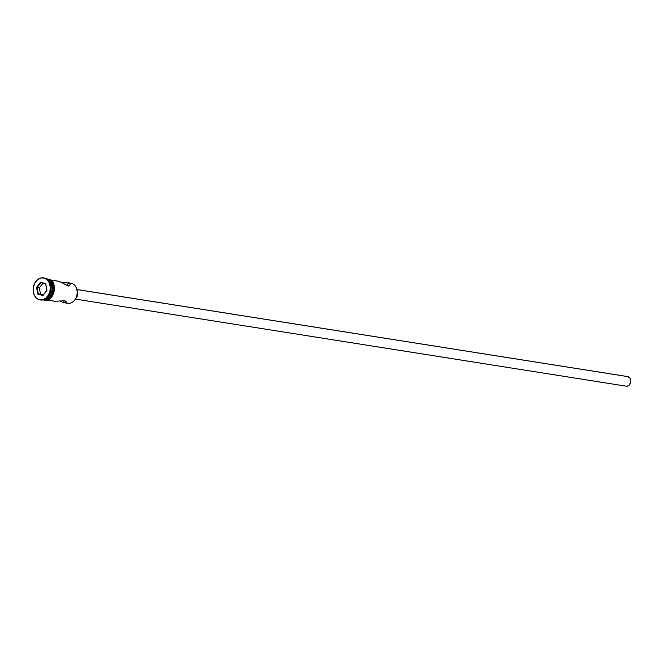 <?xml version="1.0" encoding="UTF-8"?>
<svg xmlns="http://www.w3.org/2000/svg" width="664" height="664" viewBox="0 0 664 664"><rect width="100%" height="100%" fill="white"/><g stroke="black" fill="none" stroke-linecap="round" stroke-linejoin="round"><path stroke-width="1" d="M64.267 302.743L67.778 303.29A10.184 7.76 -81 0 0 76.958 294.891A10.184 7.76 -81 0 0 71.621 283.329A10.184 7.76 99 0 1 76.866 295.322A10.184 7.76 99 0 1 67.114 303.149M627.438 376.579L629.962 378.023L630.8 381.451L629.464 384.846L627.463 386.141L626.011 386.116A4.847 3.693 -81 0 0 626.326 386.191A4.847 3.693 -81 0 0 630.7 382.182A4.847 3.693 -81 0 0 628.161 376.679L76.866 289.537L628.161 376.679A4.847 3.693 -81 0 0 627.845 376.612A4.847 3.693 -81 0 0 627.521 376.579M75.688 298.509A5.818 4.44 -81 0 0 76.999 290.168M62.375 282.872L68.151 282.781L67.462 285.786L68.151 282.781L69.678 283.611L70.152 284.74L69.637 285.727L68.243 286.01L59.478 281.403L50.472 279.984L59.478 281.403L68.243 286.01L70.11 285.014M61.42 301.655L60.25 300.983L61.42 301.655M63.644 302.601L62.574 302.22L63.644 302.601L64.068 300.726L63.644 302.601L64.582 302.776M47.966 279.992A10.184 7.76 99 0 1 51.883 290.475A10.184 7.76 99 0 1 44.928 299.24A10.184 7.76 -81 0 0 51.883 290.475A10.184 7.76 -81 0 0 47.966 279.992M44.828 278.116A11.147 8.508 99 0 1 50.63 290.973A11.147 8.508 99 0 1 40.313 299.929A11.147 8.508 -81 0 0 40.62 299.979A11.147 8.508 -81 0 0 50.671 290.774A11.147 8.508 -81 0 0 44.828 278.116L44.206 278.017A11.147 8.508 99 0 1 50.057 290.674A11.147 8.508 99 0 1 39.998 299.887A11.147 8.508 99 0 1 39.276 299.73L42.604 299.771L45.808 298.161L48.389 295.131L49.958 291.156L50.273 286.823L49.294 282.806L47.161 279.718L44.206 278.017L40.877 277.967L37.674 279.577L35.092 282.607L33.524 286.591L33.208 290.915L34.188 294.932L36.312 298.028L39.276 299.73A11.147 8.508 99 0 1 33.424 287.064A11.147 8.508 99 0 1 43.484 277.859A11.147 8.508 99 0 1 44.206 278.017L44.828 278.116A11.147 8.508 -81 0 0 44.098 277.959A11.147 8.508 -81 0 0 43.791 277.917A11.147 8.508 99 0 1 44.828 278.116M65.869 302.543L65.338 302.751L65.869 302.543M66.251 302.012L64.889 300.784L54.971 301.232L64.889 300.784L66.076 301.373L66.176 302.211M70.276 283.113A10.184 7.76 99 0 1 71.621 283.329L68.151 282.781L71.621 283.329A10.184 7.76 -81 0 0 70.957 283.179L67.446 282.632M43.841 299.447L46.887 298.717L49.576 296.559L52.091 291.405L52.381 287.454L51.485 283.785L49.543 280.963L47.667 279.702A10.184 7.76 99 0 1 52.257 290.533A10.184 7.76 99 0 1 44.546 299.414M44.197 299.564L44.239 299.572A10.184 7.76 -81 0 0 53.419 291.164A10.184 7.76 -81 0 0 48.082 279.602L47.434 279.502L48.082 279.602A10.184 7.76 -81 0 0 47.418 279.461L47.376 279.453M44.538 299.713A10.275 7.835 -81 0 0 54.075 291.479A10.275 7.835 -81 0 0 48.721 279.61L48.547 279.096L48.099 279.511A10.275 7.835 99 0 1 53.676 289.919A10.275 7.835 99 0 1 46.173 299.655M43.542 299.788L44.189 299.489M46.58 279.295L48.547 279.096L50.157 280.208M36.545 287.429L40.496 282.2L45.691 283.644L46.936 290.317L42.986 295.538L37.79 294.094L36.545 287.429L37.79 294.094L42.986 295.538L43.152 295.156L38.288 293.803L43.326 294.932L38.288 293.803L37.118 287.562L39.35 287.91L40.521 294.152L39.35 287.91L37.118 287.562L40.819 282.665L45.683 284.018L46.853 290.259L43.152 295.156L37.79 294.094L38.288 293.803L37.118 287.562L36.545 287.429L37.118 287.562L40.819 282.665L40.496 282.2L36.545 287.429M48.099 279.511L50.829 281.079L52.788 283.926L53.693 287.628L53.402 291.62L51.95 295.289L49.576 298.078L46.621 299.564L43.55 299.522M43.575 299.431L46.621 299.472L49.543 298.003L51.9 295.239L53.626 289.628L53.319 285.744L51.867 282.432L49.501 280.2L46.571 279.386M47.244 299.663L50.19 298.178L52.572 295.389M53.427 293.629L54.315 289.728M54.315 287.728L53.41 284.026L51.443 281.179M62.565 282.839L67.039 282.573L69.048 283.13L70.044 284.159M67.039 282.573L68.151 282.781M76.783 289.819L77.788 293.928L76.8 297.132L75.447 298.709M42.878 283.238L39.35 287.91L42.878 283.238M43.152 295.156L46.936 290.317L43.152 295.156M46.853 290.259L45.691 283.644L46.853 290.259M45.683 284.018L40.496 282.2L45.683 284.018M75.356 299.091L626.326 386.191M55.668 301.381L47.219 300.045M39.998 299.887L40.62 299.979M46.538 278.863L48.538 279.096C59.046 281.378 54.016 303.506 43.733 300.037L43.218 299.871M43.484 277.859L44.098 277.959M58.855 281.27L50.398 279.934M76.866 289.512L627.845 376.612"/></g></svg>
